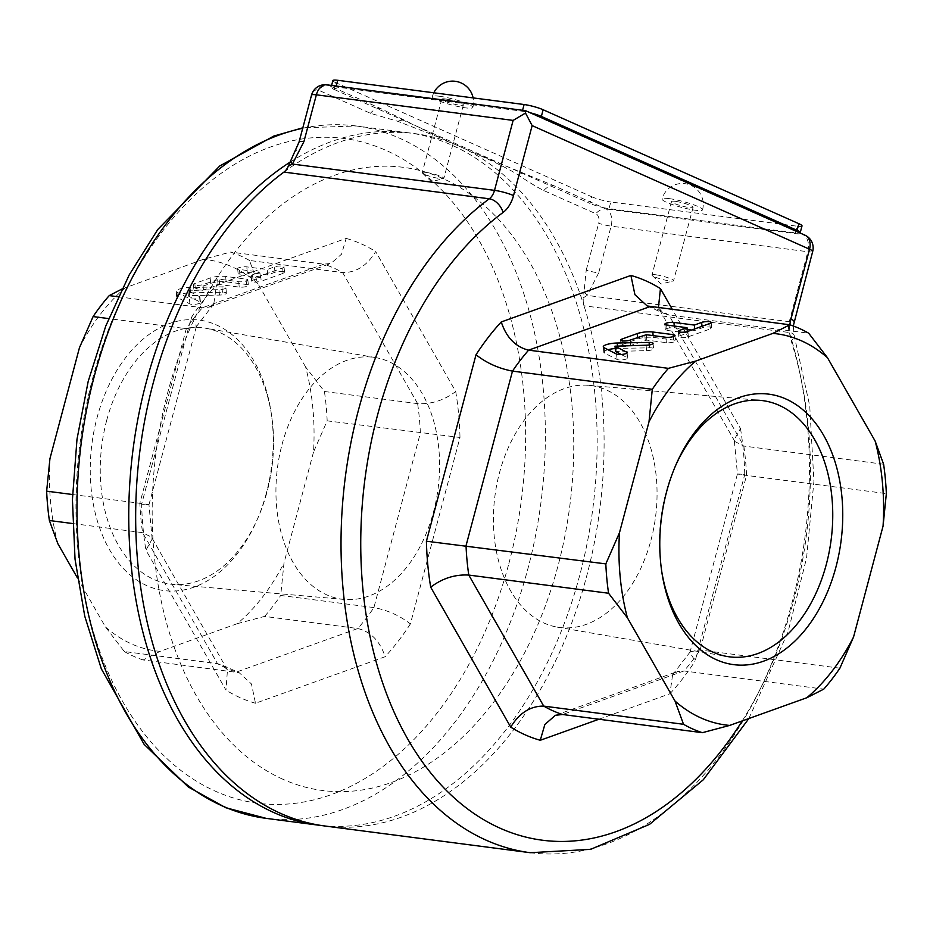 <?xml version="1.0" encoding="UTF-8"?>
<svg xmlns="http://www.w3.org/2000/svg" width="933" height="933" viewBox="0 0 933 933"><rect width="100%" height="100%" fill="white"/><g stroke="black" fill="none" stroke-linecap="round" stroke-linejoin="round"><path stroke-width="0.7" stroke-dasharray="4.67 3.5" d="M305.592 366.949L257.963 283.667L249.484 260.459L342.679 272.588C356.103 272.681 367.101 265.683 375.672 251.572L455.701 391.498C444.108 400.339 431.419 404.374 417.622 403.627L324.427 391.498L305.592 366.949A197.248 130.958 97.4 0 1 313.523 452.004L327.168 420.853L459.992 437.472L410.38 623.92C399.721 615.593 387.557 610.147 373.911 607.57L280.705 595.452L283.994 562.961L313.523 452.004M327.168 420.853A209.47 139.064 97.4 0 0 324.427 391.498M249.484 260.459A209.47 139.064 97.4 0 0 230.626 252.062L203.324 259.327L121.908 289.043M118.199 296.776L202.426 307.738L209.085 307.12L213.785 303.948L216.503 284.915L346.143 238.405L341.536 254.184L330.993 263.386L323.821 264.179L230.626 252.062M237.285 623.664L264.587 616.398L357.782 628.527C370.914 631.781 380.023 641.181 385.131 656.727L255.49 703.237L251.467 683.982L239.198 672.716L143.192 659.958L160.138 651.351L237.285 623.664A197.248 130.958 97.4 0 0 283.994 562.961M264.587 616.398A209.47 139.064 97.4 0 0 280.705 595.452M189.737 295.633L188.431 296.099L200.059 302.035A5.493 1.33 174.7 0 1 200.467 302.467A5.493 1.33 174.7 0 1 196.105 304.181A5.493 1.33 174.7 0 1 189.912 303.925L177.433 297.557A10.998 2.647 174.7 0 1 176.629 296.694A10.998 2.647 174.7 0 1 190.577 292.845L222.439 292.251A5.493 1.33 174.7 0 1 226.416 293.16A5.493 1.33 174.7 0 1 219.442 295.073L189.737 295.633L189.236 290.233L187.918 290.699L199.557 296.636A5.493 1.33 174.7 0 1 199.965 297.067A5.493 1.33 174.7 0 1 195.592 298.782A5.493 1.33 174.7 0 1 189.411 298.525L176.932 292.169A10.998 2.647 174.7 0 1 176.127 291.294A10.998 2.647 174.7 0 1 190.075 287.446L221.937 286.851A5.493 1.33 174.7 0 1 225.914 287.761A5.493 1.33 174.7 0 1 218.94 289.673L189.236 290.233M195.324 288.903L210.671 283.399A11.009 2.647 174.7 0 1 226.148 281.836L246.534 284.483A5.493 1.33 174.7 0 1 248.353 285.288A5.493 1.33 174.7 0 1 245.169 286.804A5.493 1.33 174.7 0 1 239.221 287.107L219.652 284.565L203.476 289.965A5.493 1.33 174.7 0 1 197.504 290.851A5.493 1.33 174.7 0 1 193.924 289.941A5.493 1.33 174.7 0 1 195.324 288.903L194.822 283.504L210.17 277.999A11.009 2.647 174.7 0 1 225.646 276.436L246.032 279.084A5.493 1.33 174.7 0 1 247.851 279.888A5.493 1.33 174.7 0 1 244.668 281.404A5.493 1.33 174.7 0 1 238.72 281.708L219.15 279.165L202.974 284.565A5.493 1.33 174.7 0 1 197.003 285.451A5.493 1.33 174.7 0 1 193.423 284.542A5.493 1.33 174.7 0 1 194.822 283.504M260.704 275.818A5.493 1.33 174.7 0 1 254.732 276.704A5.493 1.33 174.7 0 1 251.152 275.795A5.493 1.33 174.7 0 1 252.551 274.757L259.864 272.133L239.478 269.474A5.493 1.33 174.7 0 1 237.658 268.681A5.493 1.33 174.7 0 1 240.842 267.165A5.493 1.33 174.7 0 1 246.79 266.861L267.176 269.509L274.489 266.885A5.493 1.33 174.7 0 1 280.46 265.998A5.493 1.33 174.7 0 1 284.04 266.908A5.493 1.33 174.7 0 1 282.641 267.946L260.704 275.818L261.205 281.218L283.142 273.346A5.493 1.33 -5.3 0 0 284.542 272.308A5.493 1.33 -5.3 0 0 280.961 271.398A5.493 1.33 -5.3 0 0 274.99 272.284L267.678 274.908L247.292 272.249A5.493 1.33 -5.3 0 0 241.344 272.553A5.493 1.33 -5.3 0 0 238.16 274.08A5.493 1.33 -5.3 0 0 239.979 274.873L260.365 277.533L253.053 280.157A5.493 1.33 -5.3 0 0 251.653 281.195A5.493 1.33 -5.3 0 0 255.234 282.093A5.493 1.33 -5.3 0 0 261.205 281.218M260.365 277.533L259.864 272.133M267.678 274.908L267.176 269.509M290.093 162.144A349.105 231.781 -82.6 0 1 407.978 132.708A349.105 231.781 -82.6 0 1 593.131 506.187A349.105 231.781 -82.6 0 1 321.395 825.507M72.541 494.525L139.845 503.284C151.298 504.87 151.904 505.161 141.641 504.17L191.253 317.733L196.49 326.153L196.128 326.923L186.308 328.684L108.706 318.596M77.381 577.842L105.499 626.999L124.334 651.549L217.529 663.678L222.964 665.451L227.465 669.976L225.961 690.082L145.933 550.143L152.161 539.052L151.496 537.128L142.586 532.638L72.599 523.53M124.334 651.549A209.47 139.064 97.4 0 0 143.192 659.958M152.161 539.052L148.965 504.73L141.641 504.17A237.39 157.607 -82.6 0 0 145.933 550.143M126.177 287.002A197.248 130.958 97.4 0 0 79.457 347.706M257.963 283.667A197.248 130.958 97.4 0 0 203.324 259.327M105.499 626.999A197.248 130.958 97.4 0 0 160.138 651.351M49.939 458.663A197.248 130.958 97.4 0 0 57.869 543.717M283.014 779.312A314.199 208.607 -82.6 0 1 233.996 253.426A314.199 208.607 -82.6 0 1 571.836 403.966A314.199 208.607 -82.6 0 1 283.014 779.312M282.046 444.493A121.966 80.984 -82.6 0 1 375.719 357.619A121.966 80.984 -82.6 0 1 438.078 488.67A121.966 80.984 -82.6 0 1 344.277 599.429A121.966 80.984 -82.6 0 1 282.046 444.493M266.383 493.056A136.37 90.536 -82.6 0 1 256.925 520.276A136.37 90.536 -82.6 0 1 112.718 554.902A136.37 90.536 -82.6 0 1 140.486 341.431A136.37 90.536 -82.6 0 1 271.036 411.78A136.37 90.536 -82.6 0 1 266.383 493.056M106.712 420.282A129.174 85.766 97.4 0 0 172.605 584.361A129.174 85.766 97.4 0 0 258.126 517.523A129.174 85.766 97.4 0 0 267.095 491.738A129.174 85.766 97.4 0 0 271.491 414.753A129.174 85.766 97.4 0 0 205.925 328.276A129.174 85.766 97.4 0 0 106.712 420.282M658.418 307.703L663.445 313.231L668.868 315.016L808.666 333.198M615.22 348.522A10.998 2.647 174.7 0 1 617.728 348.406L649.601 347.811A5.493 1.33 174.7 0 1 653.578 348.709A5.493 1.33 174.7 0 1 646.604 350.633L615.558 351.473M621.168 354.505L627.221 357.584A5.493 1.33 174.7 0 1 627.617 358.027A5.493 1.33 174.7 0 1 623.256 359.741A5.493 1.33 174.7 0 1 617.075 359.485L604.584 353.117A10.998 2.647 174.7 0 1 603.779 352.254A10.998 2.647 174.7 0 1 608.001 349.723M622.486 344.464L637.834 338.959A11.009 2.647 174.7 0 1 653.31 337.396L673.684 340.044A5.493 1.33 174.7 0 1 675.504 340.848A5.493 1.33 174.7 0 1 672.32 342.364A5.493 1.33 174.7 0 1 666.372 342.668L646.802 340.125L630.638 345.525A5.493 1.33 174.7 0 1 624.655 346.411A5.493 1.33 174.7 0 1 621.086 345.502A5.493 1.33 174.7 0 1 622.486 344.464L622.148 340.872M687.189 329.466L674.442 327.81A5.493 1.33 -5.3 0 0 668.506 328.113A5.493 1.33 -5.3 0 0 665.311 329.641A5.493 1.33 -5.3 0 0 667.13 330.434L687.516 333.093L680.204 335.717A5.493 1.33 -5.3 0 0 678.816 336.755A5.493 1.33 -5.3 0 0 682.385 337.653A5.493 1.33 -5.3 0 0 688.367 336.766L710.305 328.906A5.493 1.33 -5.3 0 0 711.692 327.868A5.493 1.33 -5.3 0 0 708.124 326.958A5.493 1.33 -5.3 0 0 702.141 327.845L694.828 330.469L691.575 330.037M687.516 333.093L687.376 331.53M694.828 330.469L694.688 328.929M883.609 464.237L743.823 446.056L734.912 441.554L734.248 439.641L740.475 428.539L672.401 309.523M839.898 668.18L700.1 649.998L690.268 651.759L689.919 652.54L695.143 660.961L744.756 474.512C734.504 473.521 735.099 473.824 746.552 475.41L886.35 493.592M598.928 719.238L669.906 693.767L672.623 674.734L677.311 671.562L683.982 670.955L823.769 689.137M740.475 428.539A237.39 157.607 97.4 0 1 744.756 474.512L737.432 473.964L734.248 439.641M334.247 89.486L589.983 203.441L591.755 196.758L336.032 82.804L334.247 89.486A13.96 2.029 14.9 0 1 331.11 87.236A13.96 2.029 14.9 0 1 331.926 86.816L380.606 108.508L441.064 138.154L397.913 121.348L370.436 113.29L318.421 90.116A7.791 5.166 97.4 0 0 311.61 95.411L299.155 142.224A13.96 2.029 14.9 0 1 299.085 141.991M812.69 251.467A13.96 2.029 14.9 0 1 807.861 251.747L611.115 226.148A13.96 9.272 97.4 0 0 605.995 208.934A13.96 10.24 -66 0 0 595.825 213.727L543.811 190.554C536.58 186.938 528.09 181.748 518.34 175.007C509.581 169.468 495.586 162.424 476.343 153.875L553.98 185.76L602.671 207.453A13.96 2.029 -165.1 0 0 609.004 208.642L795.406 232.888A13.96 2.029 -165.1 0 0 799.418 233.04L528.673 112.403A13.96 2.029 -165.1 0 0 522.328 111.214L335.938 86.967A13.96 2.029 -165.1 0 0 331.926 86.816L328.591 85.335A13.96 9.272 97.4 0 0 326.842 84.833M476.343 153.875L441.064 138.154M804.876 235.128A13.96 10.24 -66 0 0 802.753 234.533A13.96 9.272 -82.6 0 1 807.861 251.747L789.26 321.687A13.96 2.029 14.9 0 0 794.076 321.407M525.606 110.689L328.591 85.335A13.96 10.24 114 0 0 318.421 90.116M543.811 190.554A13.96 10.24 114 0 1 553.98 185.76M380.606 108.508A13.96 10.24 -66 0 0 370.436 113.29M598.659 272.961L587.149 295.399A13.96 3.592 40.7 0 0 584.023 291.807L586.227 270.138A13.96 2.029 14.9 0 0 598.659 272.961L611.115 226.148A13.96 2.029 14.9 0 1 598.683 223.325A7.791 5.166 97.4 0 0 595.825 213.727M586.227 270.138L598.683 223.325M530.201 852.704A349.105 231.781 97.4 0 0 758.296 692.916A349.105 231.781 97.4 0 0 789.353 332.51A13.96 9.272 -82.6 0 1 789.26 321.687L587.149 295.399L583.37 297.767L584.023 291.807M324.859 825.997A349.105 231.781 97.4 0 0 552.954 666.209A349.105 231.781 97.4 0 0 584.011 305.802A13.96 9.272 -82.6 0 1 583.37 297.767M299.155 142.224L296.041 150.166M283.935 172.092A349.105 231.781 -82.6 0 1 458.698 146.014A349.105 231.781 -82.6 0 1 584.011 305.802L789.353 332.51A13.96 5.983 -17.5 0 1 794.111 335.262A13.96 5.983 -17.5 0 1 791.149 340.813A335.145 222.509 -82.6 0 1 742.213 720.929M650.954 540.254A121.966 80.984 97.4 0 0 588.723 385.317A121.966 80.984 97.4 0 0 494.922 496.076A121.966 80.984 97.4 0 0 557.281 627.128A121.966 80.984 97.4 0 0 650.954 540.254M661.742 571.451A129.174 85.766 -82.6 0 1 661.509 569.993A129.174 85.766 -82.6 0 1 665.905 493.009A129.174 85.766 -82.6 0 1 674.874 467.223A129.174 85.766 -82.6 0 1 675.48 465.87M669.311 198.636A20.946 3.044 -165.1 0 0 662.068 199.044A20.946 3.044 -165.1 0 0 681.522 207.371A20.946 3.044 -165.1 0 0 702.549 209.82A20.946 3.044 -165.1 0 0 691.236 203.93A20.946 3.044 -165.1 0 0 669.311 198.636M795.406 232.888L797.179 226.218L610.788 201.971L609.004 208.642M797.179 226.218A13.96 2.029 -165.1 0 0 802.007 225.938M799.908 232.912A13.96 2.029 14.9 0 1 799.418 233.04L802.753 234.533L605.995 208.934L602.671 207.453A13.96 2.029 14.9 0 1 589.983 203.441M525.337 110.922L528.673 112.403A13.96 2.029 14.9 0 1 530.422 112.823M332.883 80.565A13.96 2.029 -165.1 0 0 336.032 82.804M591.755 196.758A13.96 2.029 -165.1 0 0 610.788 201.971M439.583 96.274A20.946 3.044 -165.1 0 0 432.341 96.682A20.946 3.044 -165.1 0 0 451.805 105.009A20.946 3.044 -165.1 0 0 472.821 107.458A20.946 3.044 -165.1 0 0 461.508 101.569A20.946 3.044 -165.1 0 0 439.583 96.274M655.841 274.78A11.173 1.621 -165.1 0 0 651.969 275.002A11.173 1.621 -165.1 0 0 652.225 275.492A11.173 1.621 -165.1 0 0 662.348 279.433A11.173 1.621 -165.1 0 0 673.101 281.043A11.173 1.621 -165.1 0 0 673.568 280.74A11.173 1.621 -165.1 0 0 667.527 277.602A11.173 1.621 -165.1 0 0 655.841 274.78M675.375 201.341A11.173 1.621 -165.1 0 0 671.515 201.563A11.173 1.621 -165.1 0 0 681.895 206.006A11.173 1.621 -165.1 0 0 693.102 207.313A11.173 1.621 -165.1 0 0 687.073 204.164A11.173 1.621 -165.1 0 0 675.375 201.341M445.647 98.98A11.173 1.621 -165.1 0 0 441.787 99.201A11.173 1.621 -165.1 0 0 452.167 103.645A11.173 1.621 -165.1 0 0 463.374 104.939A11.173 1.621 -165.1 0 0 457.345 101.802A11.173 1.621 -165.1 0 0 445.647 98.98M426.113 172.418A11.173 1.621 -165.1 0 0 422.252 172.628A11.173 1.621 -165.1 0 0 422.497 173.13A11.173 1.621 -165.1 0 0 432.632 177.072A11.173 1.621 -165.1 0 0 443.385 178.681A11.173 1.621 -165.1 0 0 443.84 178.378A11.173 1.621 -165.1 0 0 437.799 175.241A11.173 1.621 -165.1 0 0 426.113 172.418M417.622 403.627L342.679 272.588A209.47 139.064 97.4 0 0 323.821 264.179L202.426 307.738A209.47 139.064 97.4 0 0 186.308 328.684L139.845 503.284A209.47 139.064 97.4 0 0 142.586 532.638L217.529 663.678A209.47 139.064 97.4 0 0 236.387 672.075L357.782 628.527A209.47 139.064 97.4 0 0 373.911 607.57L420.363 432.982A209.47 139.064 97.4 0 0 417.622 403.627M188.431 296.099L187.918 290.699M200.059 302.035L199.557 296.636M189.912 303.925L189.411 298.525M177.433 297.557L176.932 292.169M190.577 292.845L190.075 287.446M222.439 292.251L221.937 286.851M219.442 295.073L218.94 289.673M210.671 283.399L210.17 277.999M226.148 281.836L225.646 276.436M246.534 284.483L246.032 279.084M239.221 287.107L238.72 281.708M219.652 284.565L219.15 279.165M218.1 284.717L217.599 279.317M203.476 289.965L202.974 284.565M253.053 280.157L252.551 274.757M239.979 274.873L239.478 269.474M247.292 272.249L246.79 266.861M274.99 272.284L274.489 266.885M283.142 273.346L282.641 267.946M302.724 128.253A349.105 231.781 -82.6 0 1 356.196 125.978A349.105 231.781 -82.6 0 1 527.891 568.733A349.105 231.781 -82.6 0 1 266.138 818.358M508.87 563.532A335.145 222.509 97.4 0 0 270.628 146.959A335.145 222.509 97.4 0 0 122.946 701.978A335.145 222.509 97.4 0 0 508.87 563.532M191.253 317.733A237.39 157.607 -82.6 0 1 216.503 284.915M255.49 703.237A237.39 157.607 -82.6 0 1 225.961 690.082M410.38 623.92A237.39 157.607 -82.6 0 1 385.131 656.727M455.701 391.498A237.39 157.607 -82.6 0 1 459.992 437.472M346.143 238.405A237.39 157.607 -82.6 0 1 375.672 251.572M650.021 306.607A209.47 139.064 -82.6 0 1 668.868 315.016L743.823 446.056A209.47 139.064 -82.6 0 1 746.552 475.41L700.1 649.998A209.47 139.064 -82.6 0 1 683.982 670.955L562.576 714.503M616.9 351.193L616.386 345.793M627.221 357.584L626.801 353.129M617.075 359.485L616.573 354.085M604.584 353.117L604.083 347.729M617.728 348.406L617.483 345.77M649.601 347.811L649.333 344.942M646.604 350.633L646.091 345.233M637.834 338.959L637.682 337.419M653.31 337.396L653.135 335.612M673.684 340.044L673.358 336.568M666.372 342.668L665.87 337.268M646.802 340.125L646.301 334.725M645.251 340.277L644.75 334.877M630.638 345.525L630.137 340.125M688.367 336.766L687.866 331.378M680.204 335.717L679.877 332.113M667.13 330.434L666.629 325.034M674.442 327.81L674.279 326.037M702.141 327.845L702.001 326.305M710.305 328.906L709.791 323.506M669.906 693.767A237.39 157.607 97.4 0 0 695.143 660.961M789.854 324.801A27.932 18.543 97.4 0 0 791.149 340.813M523.705 173.223A13.96 8.572 -68.5 0 0 518.34 175.007M397.913 121.348A13.96 11.628 117.7 0 1 404.84 120.264M522.573 110.292L522.328 111.214M335.938 86.967L336.183 86.046M188.349 296.018L187.848 290.618M199.965 297.067L200.467 302.467M176.127 291.294L176.629 296.694M225.914 287.761L226.416 293.16M247.851 279.888L248.353 285.288M193.423 284.542L193.924 289.941M251.653 281.195L251.152 275.795M238.16 274.08L237.658 268.681M284.542 272.308L284.04 266.908M407.978 132.708L356.196 125.978L302.84 127.809M222.964 665.451L239.198 672.716M196.128 326.923L213.785 303.948M209.085 307.12L330.993 263.386M148.965 504.73L196.49 326.153M227.465 669.976L151.496 537.128M375.719 357.619L205.925 328.276M344.277 599.429L172.605 584.361M271.491 414.753L271.036 411.78M258.126 517.523L256.925 520.276M627.116 352.627L627.617 358.027M603.278 346.854L603.779 352.254M653.065 343.321L653.578 348.709M675.002 335.448L675.504 340.848M620.585 340.102L621.086 345.502M678.816 336.755L678.314 331.355M665.311 329.641L664.809 324.241M711.692 327.868L711.191 322.468M672.623 674.734L690.268 651.759M647.21 305.977L663.445 313.231M734.912 441.554L658.943 308.718M689.919 652.54L737.432 473.952M555.403 715.296L677.311 671.562M748.849 718.538L787.988 632.189L806.567 557.992L813.926 481.311L809.727 405.855L794.111 335.262L793.272 325.979M557.281 627.128L727.075 656.482M588.723 385.317L760.395 400.385M661.509 569.993L661.964 572.967M674.874 467.223L676.075 464.471M702.549 209.82A20.946 20.946 0 0 0 685.009 183.661A20.946 20.946 0 0 0 662.068 199.044M331.11 87.236L331.588 85.451M433.81 92.787A20.946 20.946 0 0 0 432.341 96.682M472.821 107.458A20.946 20.946 0 0 0 473.113 97.907M671.515 201.563L651.969 275.002M693.102 207.313L673.568 280.74M652.225 275.492L661.124 284.04L673.101 281.043M422.497 173.13L431.408 181.667L443.385 178.681M441.787 99.201L422.252 172.628M463.374 104.939L443.84 178.378"/><path stroke-width="1.4" d="M321.395 825.507A349.105 231.781 -82.6 0 1 317.92 825.099A349.105 231.781 -82.6 0 1 146.224 382.332A349.105 231.781 -82.6 0 1 290.093 162.144M121.908 289.043L109.231 295.609L118.199 296.776M109.231 295.609A209.47 139.064 97.4 0 0 93.102 316.567L79.457 347.706L49.939 458.663L46.65 491.155L72.541 494.525M108.706 318.596L93.102 316.567M46.65 491.155A209.47 139.064 97.4 0 0 49.391 520.509L57.869 543.717L77.381 577.842M72.599 523.53L49.391 520.509M695.715 361.083L772.862 333.396L789.808 324.789L647.21 305.977L634.93 294.711L630.906 275.445L501.266 321.955C506.374 337.513 515.494 346.913 528.614 350.155L668.413 368.348L695.715 361.083A197.248 130.958 -82.6 0 0 649.006 421.786L652.295 389.294L512.497 371.112C498.84 368.547 486.688 363.1 476.017 354.762L426.416 541.21L605.832 563.894L619.477 532.743L649.006 421.786M709.791 323.506L687.866 331.378A5.493 1.33 174.7 0 1 681.883 332.253A5.493 1.33 174.7 0 1 678.314 331.355A5.493 1.33 174.7 0 1 679.702 330.317L687.015 327.693L666.629 325.034A5.493 1.33 174.7 0 1 664.809 324.241A5.493 1.33 174.7 0 1 667.993 322.725A5.493 1.33 174.7 0 1 673.941 322.421L694.327 325.069L701.639 322.445A5.493 1.33 174.7 0 1 707.622 321.558A5.493 1.33 174.7 0 1 711.191 322.468A5.493 1.33 174.7 0 1 709.791 323.506M630.137 340.125A5.493 1.33 174.7 0 1 624.154 341.011A5.493 1.33 174.7 0 1 620.585 340.102A5.493 1.33 174.7 0 1 621.973 339.064L637.321 333.559A11.009 2.647 174.7 0 1 652.797 331.996L673.183 334.644A5.493 1.33 174.7 0 1 675.002 335.448A5.493 1.33 174.7 0 1 671.818 336.965A5.493 1.33 174.7 0 1 665.87 337.268L646.301 334.725L630.137 340.125M646.091 345.233L614.999 346.178L626.708 352.196A5.493 1.33 174.7 0 1 627.116 352.627A5.493 1.33 174.7 0 1 622.754 354.342A5.493 1.33 174.7 0 1 616.573 354.085L604.083 347.729A10.998 2.647 174.7 0 1 603.278 346.854A10.998 2.647 174.7 0 1 617.226 343.006L649.1 342.411A5.493 1.33 174.7 0 1 653.065 343.321A5.493 1.33 174.7 0 1 646.091 345.233M652.295 389.294A209.47 139.064 -82.6 0 1 668.413 368.348M627.408 617.798L608.573 593.248L468.774 575.066C454.977 574.308 442.289 578.355 430.696 587.184L510.724 727.122C519.296 713.01 530.294 706.001 543.717 706.106L683.516 724.288L675.037 701.08L627.408 617.798A197.248 130.958 -82.6 0 1 619.477 532.743M608.573 593.248A209.47 139.064 -82.6 0 1 605.832 563.894M789.808 324.789A209.47 139.064 -82.6 0 1 808.666 333.198L827.501 357.747L875.131 441.029L883.609 464.237A209.47 139.064 -82.6 0 1 886.35 493.592L883.061 526.084L853.543 637.041A197.248 130.958 -82.6 0 1 806.823 697.744L729.676 725.419A197.248 130.958 -82.6 0 1 675.037 701.08M615.558 351.473L621.168 354.505M608.001 349.723A10.998 2.647 174.7 0 1 615.22 348.522M687.376 331.53L687.015 327.693M691.575 330.037L687.189 329.466M694.688 328.929L694.327 325.069M853.543 637.041L839.898 668.18A209.47 139.064 -82.6 0 1 823.769 689.137L806.823 697.744M729.676 725.419L702.374 732.685L562.576 714.503L555.403 715.296L544.86 724.498L540.265 740.277L598.928 719.238M702.374 732.685A209.47 139.064 -82.6 0 1 683.516 724.288M672.401 309.523L660.447 288.612L658.418 307.703M525.501 113.056L525.617 110.689L326.842 84.833A13.96 13.96 0 0 0 311.54 95.096A13.96 2.029 14.9 0 1 316.369 94.816L513.127 120.404L525.501 113.056L532.148 125.617L809.552 249.228A13.96 2.029 14.9 0 1 812.69 251.467L793.272 325.979M794.076 321.407A13.96 2.029 14.9 0 0 790.939 319.168L809.552 249.228A13.96 10.24 -66 0 0 804.876 235.128L525.606 110.689M299.085 141.991A13.96 2.029 14.9 0 1 299.085 141.921L290.583 161.059A13.96 3.592 40.7 0 0 292.402 164.056L303.913 141.629L316.369 94.816A13.96 9.272 97.4 0 1 326.842 84.833M311.54 95.096L299.085 141.898A13.96 2.029 14.9 0 1 303.913 141.629M290.583 161.059L288.262 166.272A13.96 9.272 -82.6 0 1 283.935 172.092A349.105 231.781 97.4 0 0 135.67 514.748A349.105 231.781 97.4 0 0 281.066 813.599A349.105 231.781 97.4 0 0 324.859 825.997L530.201 852.704L590.636 849.345L649.555 824.352L703.295 779.766L748.849 718.538M288.262 166.272L292.402 164.056L494.513 190.355A13.96 2.029 14.9 0 1 513.535 195.557L532.148 125.617M296.041 150.166L295.714 150.808M875.131 441.029A197.248 130.958 -82.6 0 1 883.061 526.084M772.862 333.396A197.248 130.958 -82.6 0 1 827.501 357.747M666.617 491.691A136.37 90.536 97.4 0 0 661.964 572.967A136.37 90.536 97.4 0 0 792.514 643.315A136.37 90.536 97.4 0 0 820.282 429.845A136.37 90.536 97.4 0 0 676.075 464.471A136.37 90.536 97.4 0 0 666.617 491.691M675.48 465.87A129.174 85.766 -82.6 0 1 760.395 400.385A129.174 85.766 -82.6 0 1 826.288 564.477A129.174 85.766 -82.6 0 1 727.075 656.482A129.174 85.766 -82.6 0 1 661.742 571.451M800.234 232.62L802.007 225.938A13.96 2.029 -165.1 0 0 798.87 223.698L797.085 230.369A13.96 2.029 14.9 0 1 800.234 232.62A13.96 2.029 14.9 0 1 799.908 232.912M530.422 112.823A13.96 2.029 14.9 0 1 541.362 116.427L797.085 230.369M541.362 116.427L543.134 109.744L798.87 223.698M543.134 109.744A13.96 2.029 -165.1 0 0 524.113 104.531L522.573 110.292M336.183 86.046L337.711 80.296L524.113 104.531M337.711 80.296A13.96 2.029 -165.1 0 0 332.883 80.565L331.588 85.451M317.92 825.099L266.138 818.358A349.105 231.781 -82.6 0 1 94.455 375.602A349.105 231.781 -82.6 0 1 302.724 128.253M562.576 714.503A209.47 139.064 -82.6 0 1 543.717 706.106L468.774 575.066A209.47 139.064 -82.6 0 1 466.034 545.712L512.497 371.112A209.47 139.064 -82.6 0 1 528.614 350.155L650.021 306.607M615.582 351.659L615.08 346.26M626.801 353.129L626.708 352.196M617.483 345.77L617.226 343.006M649.333 344.942L649.1 342.411M637.682 337.419L637.321 333.559M622.148 340.872L621.973 339.064M653.135 335.612L652.797 331.996M673.358 336.568L673.183 334.644M679.877 332.113L679.702 330.317M674.279 326.037L673.941 322.421M702.001 326.305L701.639 322.445M426.416 541.21A237.39 157.607 97.4 0 0 430.696 587.184M510.724 727.122A237.39 157.607 97.4 0 0 540.265 740.277M501.266 321.955A237.39 157.607 97.4 0 0 476.017 354.762M660.447 288.612A237.39 157.607 97.4 0 0 630.906 275.445M742.213 720.929A335.145 222.509 -82.6 0 1 396.677 717.745A335.145 222.509 -82.6 0 1 503.074 212.456A13.96 8.794 -126.5 0 0 489.277 198.799A349.105 231.781 97.4 0 0 341.991 575.02A349.105 231.781 97.4 0 0 530.201 852.704M790.939 319.168A27.932 18.543 97.4 0 0 789.854 324.801M513.127 120.404L494.513 190.355A13.96 9.272 -82.6 0 1 489.277 198.799L283.935 172.092M503.074 212.456A27.932 18.543 97.4 0 0 513.535 195.557M266.138 818.358L225.856 807.756L188.373 787.032L144.16 744.394L101.324 668.833L84.751 616.177L75.037 559.217L72.424 499.633L76.996 439.221L88.192 381.364L105.744 326.095L129.151 274.99L157.782 229.495L219.745 165.981L273.696 136.113L302.84 127.809M615.5 351.578L614.999 346.178M812.69 251.467A13.96 13.96 0 0 0 804.876 235.128M473.113 97.907A20.946 20.946 0 0 0 433.81 92.787"/></g></svg>
